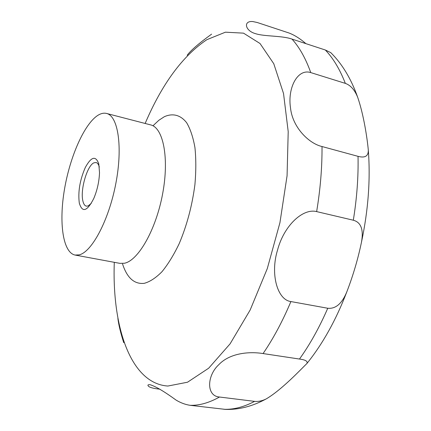 <?xml version="1.0" encoding="UTF-8"?>
<svg xmlns="http://www.w3.org/2000/svg" width="431" height="431" viewBox="0 0 431 431"><rect width="100%" height="100%" fill="white"/><g stroke="black" fill="none" stroke-linecap="round" stroke-linejoin="round"><path stroke-width="0.65" d="M79.218 254.856L75.118 255.06C62.856 252.62 58.788 222.649 64.451 189.505C70.016 156.356 84.568 123.309 98.29 115.082C101.226 113.353 103.984 112.809 106.576 113.455C118.078 115.928 122.921 146.793 115.847 183.444C108.892 220.096 91.911 251.979 79.218 254.856M99.313 167.034C98.591 164.389 97.503 162.886 96.043 162.519L93.931 162.826C87.224 165.456 80.171 189.667 82.822 200.717C83.506 203.928 84.681 205.738 86.356 206.153L88.064 205.98L91.221 203.443M211.605 34.146C199.079 43.208 190.938 50.238 187.183 55.238M117.879 318.423C118.714 325.06 120.664 333.152 123.74 342.683M159.955 389.198L156.787 388.805C152.838 388.234 150.214 387.496 148.905 386.575C147.273 385.19 147.677 384.565 150.107 384.7C155.715 386.435 164.383 391.569 176.117 400.119C180.659 402.84 185.303 404.569 190.044 405.307L225.715 409.418M79.309 203.13C77.866 191.908 79.87 180.007 85.333 167.427C91.302 156.577 95.79 155.419 98.796 163.947L99.518 172.615C99.168 181.58 97.25 190.2 93.775 198.475C87.116 211.443 82.294 212.995 79.309 203.13M331.875 53.746L330.766 52.641L325.335 50.007L291.986 39.086C282.041 35.536 264.122 36.587 255.47 33.64C244.91 30.757 243.143 20.618 252.814 21.555L257.242 22.504L288.835 32.939C294.335 34.997 300.03 38.569 305.913 43.644M310.762 72.591L345.339 83.382C350.57 85.246 354.681 89.864 357.665 97.234C363.786 114.932 367.277 138.793 368.306 150.101C368.424 156.13 365.003 158.209 358.032 156.34L322.016 146.529C308.989 143.577 292.412 127.382 290.494 107.755C287.429 87.983 297.579 68.292 310.762 72.591C305.681 58.427 299.426 47.259 291.986 39.086M316.645 211.605L353.318 220.219C361.033 222.294 363.753 229.621 361.469 242.211C358.059 258.724 353.215 275.167 346.939 291.539C342.139 303.489 335.749 309.065 327.759 308.257L290.909 301.56C277.311 299.949 270.092 273.83 277.559 250.023C283.873 225.903 302.681 208.011 316.645 211.605C320.378 189.042 322.167 167.347 322.016 146.529M263.066 353.565L299.48 359.05C305.493 359.82 307.971 361.302 306.91 363.505C301.84 368.354 281.75 389.926 266.046 399.004C262.134 400.922 258.325 401.714 254.619 401.374L219.487 397.021C206.147 396.1 206.788 375.703 218.781 364.701C229.842 352.951 249.447 351.324 263.066 353.565C273.254 338.707 282.531 321.37 290.909 301.56M153.317 125.464L158.818 120.303L164.351 116.699C172.734 112.987 180.546 114.894 186.661 122.754C190.378 129.052 193.136 137.327 194.941 147.585C196.1 158.807 196.094 171.134 194.925 184.565C192.178 205.619 186.925 225.338 179.161 243.72C173.785 254.926 168.058 264.257 161.975 271.713C155.866 277.887 149.956 281.761 144.24 283.334C134.321 284.401 127.091 277.947 122.549 263.971M145.139 123.465C162.056 83.867 182.631 55.938 206.864 39.674L225.424 32.185L243.499 33.144L260.017 43.499L273.771 63.718L283.533 93.522L288.21 131.649L287.073 175.762L279.945 222.649L267.29 268.594L250.174 309.981L230.095 343.836L208.69 368.193L187.517 382.216L167.858 386.041C130.491 383.59 111.888 326.418 114.296 262.323M106.576 113.455L150.645 124.893C163.306 127.684 169.383 158.172 162.6 193.982C155.952 229.788 138.216 260.69 124.376 263.249L119.888 263.357L75.118 255.06M325.335 50.007C333.195 58.212 339.865 69.337 345.339 83.382M358.032 156.34C358.468 176.812 356.895 198.104 353.318 220.219M327.759 308.257C319.312 327.619 309.889 344.552 299.48 359.05M254.619 401.374C243.849 407.026 233.629 409.665 223.942 409.299M219.487 397.021C209.105 402.85 199.289 405.614 190.044 405.307M330.766 52.641C342.139 63.869 351.103 78.733 357.665 97.234M368.306 150.101C370.552 179.485 368.268 210.188 361.469 242.211M346.939 291.539C336.11 319.845 322.765 343.836 306.91 363.505M266.04 399.004C252.35 406.401 238.726 409.87 225.176 409.402"/></g></svg>
